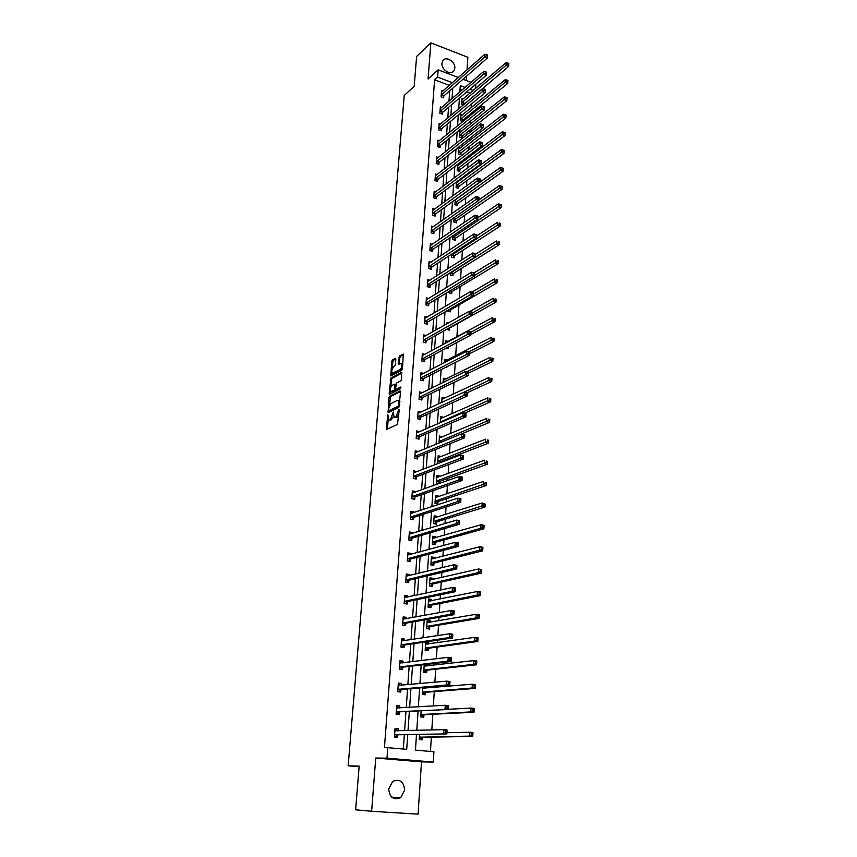 <?xml version="1.0" encoding="UTF-8"?>
<svg xmlns="http://www.w3.org/2000/svg" width="857" height="857" viewBox="0 0 857 857"><rect width="100%" height="100%" fill="white"/><g stroke="black" fill="none" stroke-linecap="round" stroke-linejoin="round"><path stroke-width="1.29" d="M387.825 414.67L386.325 428.404L386.818 429.336L397.487 424.408L399.191 410.01L398.837 409.367L395.998 416.856L395.098 417.284L394.049 417.08L393.288 412.035L390.481 419.469L389.603 419.887L388.575 419.694L387.825 414.67M441.944 63.257C441.151 69.717 450.857 75.834 453.91 70.863L454.81 68.196C455.592 61.758 445.886 55.619 442.823 60.654L441.944 63.257M388.724 788.954C389.689 797.588 393.663 800.513 400.658 797.728L404.686 790.1C403.69 781.434 399.683 778.552 392.645 781.445L388.724 788.954M395.838 359.158L395.356 358.322L392.42 359.951L391.745 361.429L390.792 375.944L401.708 370.331L402.404 368.821L403.326 354.112L399.362 356.084L398.376 364.289L401.43 363.486C402.212 365.725 401.74 367.782 400.005 369.656L392.152 373.266C391.381 371.06 391.842 369.024 393.545 367.15L395.377 365.039L395.838 359.158M449.389 85.379L434.606 79.83L437.606 77.13L438.152 69.824L458.356 77.505M371.638 811.279L418.066 814.15L421.505 761.884L375.741 758.038L371.638 811.279L355.634 809.833L359.169 766.104L348.156 765.837L404.225 95.481L414.199 86.321L416.609 56.476L430.857 42.85L428.072 79.015L438.152 69.824M375.741 758.038L387 758.166L387.782 747.668L406.711 749.35L407.728 734.738M434.606 79.83L384.439 747.679L387.782 747.668M389.485 396.298L388.81 397.766L388.157 412.646L398.805 407.493L400.605 391.799L400.101 390.91L389.485 396.298L390.599 396.555L389.292 405.854M390.481 391.092L390.278 393.609L389.164 393.352L390.963 378.033L401.547 372.399L401.59 379.265L400.894 380.765L396.555 383.025L395.559 388.489L396.052 389.367L400.573 387.053M389.164 393.352L389.646 394.231L400.444 388.724L400.819 387.096M467.044 69.888L467.868 57.301L430.857 42.85M348.156 765.837L359.115 766.715M403.326 749.05L404.322 734.813M404.611 730.71L405.95 711.749M406.25 707.561L407.557 688.953M407.857 684.679L409.143 666.414M409.453 662.054L410.717 644.132M411.028 639.686L412.271 622.086M412.592 617.565L413.802 600.286M414.124 595.69L415.324 578.732M415.656 574.051L416.823 557.404M417.166 552.658L418.312 536.311M418.655 531.49L419.78 515.443M420.134 510.547L421.237 494.8M421.59 489.84L422.672 474.382M423.037 469.357L424.097 454.178M424.461 449.079L425.511 434.188M425.875 429.025L426.904 414.402M427.268 409.185L428.286 394.831M428.65 389.549L429.646 375.462M430.021 370.128L430.996 356.287M431.382 350.899L432.335 337.315M432.721 331.863L433.663 318.536M434.049 313.03L434.97 299.95M435.356 294.39L436.267 281.546M436.663 275.943L437.552 263.335M437.948 257.678L438.816 245.306M439.223 239.596L440.08 227.459M440.487 221.695L441.323 209.783M441.73 203.977L442.555 192.279M442.973 186.44L443.776 174.957M444.194 169.065L444.987 157.795M445.404 151.86L446.186 140.805M446.604 134.838L447.365 123.986M447.793 117.966L448.543 107.318M448.972 101.265L449.711 90.821M398.023 730.882L398.184 728.696L395.056 728.396L394.413 737.234L397.541 737.534L397.712 735.145M399.673 707.957L399.823 705.922L396.716 705.59L396.084 714.331L399.191 714.652L399.362 712.296M401.312 685.279L401.44 683.404L398.355 683.05L397.734 691.685L400.819 692.038L400.99 689.703M402.929 662.857L403.047 661.133L399.983 660.747L399.362 669.296L402.436 669.671L402.597 667.367M404.525 640.682L404.633 639.108L401.59 638.701L400.98 647.153L404.033 647.549L404.193 645.267M406.1 618.754L406.207 617.329L403.176 616.89L402.576 625.246L405.607 625.674L405.768 623.425M407.664 597.072L407.761 595.786L404.75 595.315L404.15 603.585L407.161 604.035L407.321 601.807M409.218 575.615L409.292 574.469L406.304 573.986L405.715 582.16L408.703 582.642L408.864 580.435M410.749 554.393L410.814 553.386L407.846 552.883L407.257 560.971L410.235 561.474L410.396 559.289M412.26 533.408L412.324 532.529L409.367 532.004L408.778 540.006L411.746 540.531L411.896 538.367M413.749 512.647L413.813 511.897L410.867 511.34L410.299 519.267L413.235 519.813L413.395 517.671M415.238 492.111L415.281 491.49L412.356 490.911L411.788 498.742L414.713 499.31L414.863 497.199M416.695 471.779L413.835 470.686L413.267 478.442L416.181 479.031L416.331 476.942M418.152 451.671L415.291 450.686L414.734 458.356L417.627 458.966L417.777 456.899M419.587 431.778L416.738 430.889L416.181 438.473L419.052 439.105L419.202 437.059M421.001 412.088L418.162 411.296L417.616 418.805L420.476 419.459L420.616 417.434M419.427 393.909L422.405 392.592L419.576 391.906L419.03 399.341L421.869 400.015L422.019 398.012M423.669 373.395L420.969 372.72L420.433 380.08L423.262 380.765L423.401 378.783M424.911 354.391L422.351 353.727L421.826 361.011L424.633 361.718L424.772 359.758M426.154 335.569L423.722 334.926L423.197 342.136L425.993 342.875L426.133 340.925M427.386 316.951L425.083 316.329L424.558 323.453L427.343 324.214L427.482 322.286M428.618 298.525L426.422 297.904L425.908 304.963L428.671 305.735L428.811 303.828M429.85 280.282L427.75 279.671L427.247 286.667L429.989 287.449L430.128 285.563M431.071 262.221L429.068 261.621L428.564 268.541L431.296 269.344L431.425 267.48M432.292 244.331L430.364 243.752L429.871 250.598L432.581 251.422L432.721 249.569M433.503 226.634L431.66 226.055L431.167 232.836L433.867 233.672L433.996 231.84M434.703 209.097L432.935 208.53L432.442 215.257L435.131 216.103L435.26 214.293M435.902 191.743L434.199 191.186L433.717 197.838L436.384 198.706L436.513 196.906M437.081 174.549L435.452 174.003L434.97 180.591L437.627 181.48L437.756 179.702M438.27 157.538L436.695 156.992L436.213 163.516L438.859 164.415L438.988 162.659M439.437 140.677L437.916 140.141L437.445 146.601L440.08 147.522L440.198 145.776M440.605 123.986L439.138 123.462L438.666 129.857L441.28 130.789L441.409 129.053M441.751 107.446L440.337 106.932L439.877 113.274L442.48 114.206L442.598 112.503M442.898 91.067L441.526 90.563L441.076 96.841L443.658 97.794L443.787 96.102M430.45 751.46L431.371 737.138M431.821 729.982L432.828 714.245M433.353 705.954L434.274 691.599M434.542 687.389L434.585 686.661M434.874 682.226L435.699 669.221M435.977 664.914L436.074 663.286M436.363 658.765L437.113 647.078M437.391 642.707L437.552 640.179M437.841 635.573L438.505 625.182M438.795 620.736L439.009 617.34M439.309 612.659L439.887 603.521M440.177 599L440.444 594.769M440.755 590.002L441.259 582.107M441.548 577.511L441.869 572.444M442.18 567.602L442.608 560.917M442.908 556.257L443.283 550.376M443.594 545.459L443.947 539.953M444.247 535.229L444.665 528.555M444.987 523.573L445.265 519.224M445.576 514.425L446.047 506.98M446.368 501.923L446.572 498.71M446.883 493.846L447.408 485.651M447.74 480.52L447.868 478.41M448.179 473.493L448.757 464.548M449.089 459.352L449.154 458.324M449.464 453.353L450.086 443.68M450.739 433.417L451.403 423.037M451.993 413.695L452.7 402.629M453.246 394.177L453.996 382.426M454.478 374.863L455.26 362.457M455.688 355.751L456.524 342.693M456.899 336.833L457.756 323.464M458.131 317.518L458.934 304.974M459.363 298.118L460.102 286.677M460.595 278.932L461.248 268.562M461.805 259.939L462.394 250.619M463.005 241.138L463.53 232.868M464.183 222.541L464.655 215.278M465.362 204.137L465.758 197.871M466.519 185.926L466.861 180.634M467.226 174.914L467.29 173.907M467.676 167.897L467.954 163.558M468.318 157.795L468.425 156.103M468.811 150.05L469.025 146.654M469.4 140.848L469.55 138.48M469.936 132.385L470.097 129.91M470.472 124.072L470.664 121.03M471.05 114.902L471.157 113.317M471.532 107.446L471.768 103.761M472.153 97.591L472.207 96.895M470.043 93.124L466.722 91.881M461.987 90.103L460.027 89.364M419.566 734.492L419.234 739.559L422.297 739.848L422.447 737.481M421.141 710.946L420.744 716.881L423.787 717.191L423.947 714.856M422.694 687.668L422.244 694.449L425.265 694.791L425.415 692.488M425.704 688.128L425.758 687.41M424.226 664.668L423.722 672.274L426.732 672.638L426.882 670.356M427.172 665.921L427.279 664.304M428.618 643.961L428.725 642.364L425.736 641.968L425.179 650.334L428.179 650.731L428.318 648.47M430.053 622.246L430.15 620.789L427.182 620.361L426.625 628.642L429.603 629.059L429.753 626.821M431.467 600.757L431.553 599.439L428.607 598.979L428.061 607.174L431.017 607.624L431.167 605.406M432.871 579.514L432.946 578.314L430.021 577.843L429.475 585.942L432.421 586.413L432.56 584.228M434.263 558.485L434.328 557.425L431.414 556.921L430.878 564.945L433.803 565.438L433.942 563.274M435.635 537.693L435.688 536.75L432.796 536.236L432.271 544.163L435.174 544.677L435.313 542.535M436.984 517.114L437.038 516.3L434.167 515.753L433.642 523.606L436.524 524.141L436.663 522.02M438.334 496.749L438.377 496.064L435.517 495.496L434.992 503.263L437.863 503.82L438.002 501.731M439.202 483.562L439.33 481.645M439.662 476.61L439.695 476.042L436.856 475.453L436.342 483.134L438.923 483.659M440.584 462.619L440.637 461.762M440.98 456.674L438.173 455.613L437.67 463.219L438.538 463.401M442.276 436.952L439.48 435.977L439.009 443.112M443.562 417.423L440.777 416.556L440.369 422.694M444.837 398.109L442.062 397.316L441.719 402.49M446.101 378.987L443.337 378.291L443.058 382.511M446.015 367.15L446.861 367.374L446.915 366.7M447.215 360.122L444.59 359.447L444.376 362.736M446.229 348.178L448.104 348.67L448.2 347.128M448.329 341.461L445.833 340.797L445.683 343.175M446.604 329.367L449.325 330.149L449.443 328.242M448.779 322.8L447.065 322.339L446.968 323.828M447.868 310.266L447.825 311.07L450.536 311.819L450.653 309.923M448.972 304.246L448.243 304.674M449.132 291.369L449.036 292.901L451.725 293.672L451.853 291.798M450.386 272.665L450.236 274.915L452.914 275.697L453.032 273.844M451.618 254.154L451.425 257.111L454.092 257.914L454.21 256.072M452.839 235.836L452.592 239.478L455.249 240.292L455.367 238.482M454.049 217.699L453.76 222.017L456.395 222.852L456.513 221.052M455.249 199.745L454.917 204.727L457.542 205.573L457.659 203.795M456.438 181.973L456.063 187.597L458.666 188.465L458.784 186.697M458.174 181.62L457.295 181.33M457.606 164.373L457.188 170.639L459.781 171.529L459.898 169.772M459.245 164.715L457.799 164.223M460.305 147.982L458.741 147.436L458.313 153.853L460.895 154.742L461.002 153.017M461.355 131.4L459.845 130.853L459.416 137.216L461.987 138.127L462.105 136.413M463.091 121.394L463.187 119.959M462.855 121.587L460.52 120.741L460.937 114.442L462.394 114.977M464.226 104.222L464.258 103.676M463.262 105.025L461.612 104.415L462.03 98.18L463.433 98.705M466.337 80.537L466.637 76.091M475.828 84.147L475.678 88.367M416.491 734.556L415.441 750.121L433.931 751.771L433.288 762.077L387 758.166M421.505 761.884L433.288 762.077M462.984 79.262L471.061 82.336M452.432 82.711L437.606 77.13M408.018 730.614L409.335 711.578M409.635 707.368L410.932 688.674M411.231 684.379L412.506 666.028M412.817 661.647L414.07 643.639M414.381 639.172L415.613 621.496M415.924 616.954L417.134 599.6M417.455 594.972L418.645 577.939M418.977 573.247L420.134 556.525M420.466 551.758L421.612 535.336M421.944 530.494L423.069 514.382M423.412 509.476L424.515 493.653M424.858 488.672L425.94 473.15M426.293 468.104L427.354 452.86M427.707 447.75L428.757 432.785M429.111 427.611L430.139 412.924M430.503 407.686L431.5 393.277M431.874 387.975L432.86 373.834M433.235 368.467L434.199 354.584M434.574 349.174L435.527 335.537M435.902 330.074L436.834 316.694M437.22 311.166L438.131 298.032M438.527 292.451L439.416 279.564M439.812 273.94L440.691 261.289M441.087 255.6L441.955 243.184M442.351 237.464L443.198 225.273M443.605 219.499L444.44 207.533M444.847 201.716L445.661 189.975M446.068 184.105L446.872 172.589M447.279 166.676L448.072 155.374M448.479 149.418L449.261 138.331M449.679 132.332L450.428 121.448M450.857 115.406L451.596 104.725M452.014 98.651L452.753 88.175M465.062 87.468L460.273 85.668L459.855 91.935M459.438 98.062L458.709 108.839M458.302 114.924L457.563 125.904M457.156 131.946L456.395 143.14M455.999 149.139L455.228 160.548M454.821 166.504L454.039 178.127M453.642 184.051L452.839 195.889M452.442 201.77L451.628 213.832M451.232 219.66L450.407 231.958M450.011 237.743L449.164 250.276M448.779 256.007L447.922 268.777M447.536 274.454L446.658 287.47M446.283 293.094L445.383 306.356M445.008 311.937L444.097 325.446M443.722 330.973L442.79 344.728M442.426 350.202L441.484 364.225M441.119 369.635L440.155 383.925M439.791 389.282L438.805 403.84M438.452 409.132L437.445 423.969M437.091 429.196L436.074 444.312M435.731 449.475L434.692 464.88M434.338 469.979L433.288 485.673M432.946 490.707L431.864 506.691M431.532 511.661L430.428 527.944M430.096 532.84L428.982 549.433M428.661 554.265L427.514 571.169M427.193 575.915L426.036 593.14M425.715 597.822L424.536 615.369M424.226 619.965L423.015 637.844M422.715 642.364L421.483 660.586M421.183 665.021L419.93 683.586M419.641 687.935L418.355 706.843M418.077 711.106L416.77 730.378M473.139 90.51L469.807 89.257M398.184 728.696L395.023 728.793M399.823 705.922L396.684 706.125M401.44 683.404L398.312 683.704M403.047 661.133L399.93 661.529M404.633 639.108L401.526 639.59M428.725 642.364L425.683 642.814M406.207 617.329L403.111 617.897M430.15 620.789L427.118 621.314M407.761 595.786L404.675 596.451M431.553 599.439L428.543 600.05M409.292 574.469L406.218 575.218M432.946 578.314L429.946 579.011M410.814 553.386L407.75 554.233M434.328 557.425L431.328 558.207M412.324 532.529L409.26 533.461M435.688 536.75L432.699 537.607M413.813 511.897L410.76 512.904L412.056 513.204M437.038 516.3L434.06 517.232M415.281 491.49L412.292 492.55M438.377 496.064L435.41 497.071M416.738 471.286L413.835 472.4M439.695 476.042L436.738 477.124L437.702 477.317M418.173 451.307L415.356 452.464M441.001 456.224L438.131 457.349M419.598 431.532L416.856 432.731M442.298 436.609L439.491 437.777M421.012 411.96L418.323 413.203M443.583 417.198L440.841 418.42M444.847 397.991L442.158 399.244M446.101 378.976L443.465 380.272M389.549 419.909L390.728 420.144L389.603 419.887M393.62 416.202L390.728 420.144M395.045 417.305L396.234 417.541L395.098 417.284M398.816 414.756L396.234 417.541M388.221 419.062L387.45 429.036M400.615 391.488L390.599 396.555M399.694 403.518L398.901 403.326L398.366 400.615L397.294 400.433L390.91 403.593L388.735 408.318L388.789 412.346M388.917 410.685L390.064 410.932L388.939 410.674L398.28 406.122L398.901 403.326M399.448 406.368L390.064 410.932M399.855 401.537L398.516 400.648M390.803 387.15L391.392 379.78L390.289 379.512M402.062 372.999L392.067 378.301L391.392 379.78M396.02 389.389L397.177 389.635L400.926 387.718M392.11 385.339C390.396 387.203 389.935 389.26 390.728 391.51L394.049 390.396L394.734 388.907L394.884 384.118L392.11 385.339M391.51 391.692L392.72 391.917L391.606 391.649M395.827 389.389L395.173 390.663L392.72 391.917M392.913 373.459L394.156 373.673L393.042 373.395M402.458 368.103L401.13 369.935L394.156 373.673M402.769 364.129L401.762 363.572M403.497 354.691L400.476 356.362L399.801 357.862L399.33 364M391.949 372.934L391.745 375.655M395.848 358.933L393.524 360.229L392.86 361.708L392.27 368.896M419.255 739.163L422.822 737.288L472.7 736.431L469.497 736.12L469.711 732.221L446.893 732.735M419.266 739.034L420.433 739.141M419.384 737.191L469.497 736.12L472.828 735.145L472.914 733.581L471.629 733.463L471.543 735.017M471.629 733.463L469.711 732.221L472.914 732.531L472.914 733.581M472.828 735.145L472.7 736.431M397.798 730.892L394.981 729.361M394.445 736.849L395.73 736.827L394.456 736.709M394.948 734.642L446.808 733.913L394.584 734.845M445.586 732.489L443.53 733.592L443.776 729.661L447.043 729.982L447 731.042L445.683 730.914L445.586 732.489L446.904 732.617L447 731.042M394.884 730.775L443.776 729.661L445.683 730.914M398.077 734.942L395.73 736.827M446.808 733.913L446.904 732.617M420.766 716.613L424.311 714.652L473.996 712.263L470.814 711.921L471.029 708.064L448.297 709.285M420.776 716.441L421.933 716.559M420.894 714.545L470.814 711.921L474.125 710.956L474.21 709.414L472.935 709.275L472.85 710.817M472.935 709.275L471.029 708.064L474.21 708.418L474.21 709.414M474.125 710.956L473.996 712.263M422.244 694.309L425.79 692.263L475.281 688.385L472.121 688.01L472.325 684.207L422.651 688.203M422.265 694.095L423.412 694.224M425.211 688.171L424.397 687.528M422.394 692.135L472.121 688.01L475.41 687.046L475.496 685.525L474.221 685.375L474.146 686.896M474.221 685.375L472.325 684.207L475.485 684.582L475.496 685.525M475.41 687.046L475.281 688.385M399.308 707.978L396.641 706.629M396.095 714.085L397.38 714.02L396.116 713.892M396.62 711.76L448.275 709.5L396.255 711.974M447.065 708.032L445.019 709.146L445.254 705.257L448.511 705.611L448.457 706.607L447.161 706.468L447.065 708.032L448.372 708.171L448.457 706.607M396.545 707.946L445.254 705.257L447.161 706.468M399.726 712.092L397.38 714.02M448.275 709.5L448.372 708.171M400.787 685.321L398.28 684.154M397.734 691.578L399.019 691.47L397.755 691.331M398.259 689.135L401.355 689.489L449.721 685.364L446.497 684.989L397.905 689.349M448.522 683.865L446.497 684.989L446.722 681.144L449.957 681.529L449.914 682.472L448.618 682.322L448.522 683.865L449.818 684.015L449.914 682.472M398.194 685.375L446.722 681.144L448.618 682.322M401.355 689.489L399.019 691.47M449.721 685.364L449.818 684.015M423.722 672.263L427.247 670.131L476.546 664.786L473.407 664.379L473.61 660.618L424.129 666.093M423.733 671.995L424.879 672.134M424.204 664.968L426.529 665.996M423.872 669.981L473.407 664.379L476.674 663.425L476.76 661.925L475.496 661.754L475.421 663.264M475.496 661.754L473.61 660.618L476.749 661.026L476.76 661.925M476.674 663.425L476.546 664.786M425.586 650.388L428.693 648.235L477.799 641.464L474.671 641.025L474.874 637.308L425.586 644.218M425.201 650.142L426.336 650.292M425.661 643.178L427.825 644.078M425.329 648.074L474.671 641.025L477.927 640.083L478.002 638.594L476.76 638.411L476.674 639.9M476.76 638.411L474.874 637.308L477.992 637.747L478.002 638.594M477.927 640.083L477.799 641.464M427.364 628.738L430.118 626.585L479.031 618.411L475.935 617.951L476.128 614.276L427.032 622.589M426.636 628.513L427.772 628.674M427.097 621.636L429.111 622.407M426.775 626.403L475.935 617.951L479.159 616.997L479.245 615.53L478.002 615.347L477.927 616.815M478.002 615.347L476.128 614.276L479.234 614.737L479.245 615.53M479.159 616.997L479.031 618.411M402.254 662.943L399.898 661.915M399.437 669.306L400.637 669.167L399.383 669.017M399.887 666.757L402.961 667.142L451.157 661.529L447.943 661.111L399.533 666.982M449.968 659.986L447.943 661.111L448.179 657.319L451.382 657.737L451.339 658.626L450.054 658.465L449.968 659.986L451.253 660.147L451.339 658.626M399.823 663.05L448.179 657.319L450.054 658.465M402.961 667.142L400.637 669.167M451.157 661.529L451.253 660.147M403.701 640.811L401.505 639.933M401.505 644.635L404.547 645.032L452.571 637.972L449.379 637.522L401.14 644.871M451.393 636.387L449.379 637.522L449.604 633.773L452.796 634.223L452.753 635.058L451.478 634.887L451.393 636.387L452.667 636.569L452.753 635.058M401.43 640.972L449.604 633.773L451.478 634.887M404.547 645.032L402.244 647.11M452.571 637.972L452.667 636.569M405.136 618.936L403.09 618.186M403.422 625.374L402.576 625.128M403.09 622.75L406.122 623.178L453.974 614.683L450.793 614.212L402.736 622.985M452.796 613.066L450.793 614.212L451.028 610.505L454.189 610.977L454.156 611.769L452.882 611.587L452.796 613.066L454.071 613.258L454.156 611.769M403.015 619.14L451.028 610.505L452.882 611.587M406.122 623.178L403.818 625.299M453.974 614.683L454.071 613.258M429.057 607.324L431.532 605.16L480.252 595.626L477.167 595.133L477.37 591.501L428.457 601.186M428.061 607.131L429.196 607.302M428.521 600.328L430.385 600.982M428.211 604.967L477.167 595.133L480.391 594.19L480.466 592.733L479.234 592.541L479.149 593.997M479.234 592.541L477.37 591.501L480.445 591.994L480.466 592.733M480.391 594.19L480.252 595.626M406.55 597.308L404.654 596.676M405.254 603.757L404.15 603.542M404.665 601.1L407.686 601.56L455.346 591.673L452.196 591.18L404.311 601.357M454.189 590.023L452.196 591.18L452.421 587.506L455.57 588.009L455.538 588.759L454.274 588.555L454.189 590.023L455.453 590.227L455.538 588.759M404.59 597.543L452.421 587.506L454.274 588.555M407.686 601.56L405.382 603.724M455.346 591.673L455.453 590.227M429.925 579.236L431.649 579.793M430.621 586.124L432.924 583.971L481.463 573.097L478.399 572.583L478.592 568.994L429.871 580.028M429.625 583.756L478.399 572.583L480.37 571.437L481.591 571.64L481.677 570.205L480.445 570.001L480.37 571.437M480.445 570.001L478.592 568.994L481.655 569.519L481.677 570.205M481.591 571.64L481.463 573.097M407.953 575.925L406.207 575.39M406.229 579.696L409.218 580.168L456.717 568.93L453.589 568.405L405.875 579.953M455.56 567.248L453.589 568.405L453.803 564.784L456.931 565.309L456.899 566.006L455.645 565.791L455.56 567.248L456.813 567.452L456.899 566.006M406.143 576.183L453.803 564.784L455.645 565.791M409.218 580.168L406.957 582.364M456.717 568.93L456.813 567.452M431.317 558.378L432.892 558.839M432.067 565.149L434.306 563.006L482.662 550.837L479.609 550.29L479.802 546.745L431.275 559.085M431.028 562.781L482.791 549.358L482.866 547.934L481.645 547.719L481.57 549.133M481.645 547.719L479.802 546.745L482.845 547.291L482.866 547.934M482.791 549.358L482.662 550.837M409.335 554.779L407.739 554.35M407.771 558.518L410.749 559.021L458.067 546.455L454.949 545.898L407.418 558.785M456.92 544.731L454.949 545.898L455.174 542.31L458.281 542.867L458.249 543.52L457.006 543.295L456.92 544.731L458.163 544.956L458.249 543.52M407.686 555.057L455.174 542.31L457.006 543.295M410.749 559.021L408.553 561.185M458.067 546.455L458.163 544.956M432.699 537.746L434.124 538.121M433.503 544.388L435.667 542.267L483.841 528.812L480.809 528.244L481.002 524.741L432.656 538.367M432.41 542.02L480.809 528.244L482.759 527.087L483.969 527.312L484.044 525.909L482.834 525.684L482.759 527.087M482.834 525.684L481.002 524.741L484.023 525.309L484.044 525.909M483.969 527.312L483.841 528.812M410.707 533.879L409.26 533.525M409.292 537.564L412.249 538.089L459.395 524.227L456.31 523.648L408.939 537.842M458.27 522.47L456.31 523.648L456.524 520.103L459.609 520.692L459.588 521.292L458.345 521.056L458.27 522.47L459.502 522.706L459.588 521.292M409.207 534.157L456.524 520.103L458.345 521.056M412.249 538.089L410.117 540.242M459.395 524.227L459.502 522.706M434.06 517.328L435.345 517.628M434.917 523.841L437.016 521.742L485.008 507.055L481.998 506.455L482.191 502.984L434.017 517.874M433.781 521.485L483.937 505.287L485.137 505.534L485.212 504.141L484.012 503.905L483.937 505.287M484.012 503.905L482.191 502.984L485.212 504.141M485.137 505.534L485.008 507.055M410.803 516.835L413.738 517.392L460.723 502.256L457.649 501.645L410.449 517.125M459.588 500.467L457.649 501.645L457.863 498.153L460.927 498.753L459.673 499.063L459.588 500.467L460.82 500.713L460.905 499.31M410.717 513.482L457.863 498.153L459.673 499.063M413.738 517.392L411.671 519.524M460.723 502.256L460.82 500.713M435.41 497.114L436.545 497.36M436.32 503.52L438.356 501.441L486.155 485.523L483.166 484.912L483.359 481.473L435.377 497.585M435.131 501.163L485.105 483.734L486.294 483.991L486.369 482.609L485.169 482.362L485.105 483.734M485.169 482.362L486.369 482.609M486.294 483.991L486.155 485.523M413.374 492.764L412.238 492.539M412.292 496.332L415.217 496.91L462.019 480.531L458.966 479.899L411.938 496.621M460.905 478.72L458.966 479.899L459.181 476.438L462.234 477.07L460.991 477.328L460.905 478.72L462.127 478.967L462.212 477.585M412.206 493.021L459.181 476.438L460.991 477.328M415.217 496.91L413.203 499.02M462.019 480.531L462.127 478.967M437.691 483.412L439.684 481.355L487.301 464.248L484.334 463.605L484.516 460.209L436.716 477.52M436.481 481.056L486.251 462.426L487.44 462.684L487.515 461.323L486.326 461.066L486.251 462.426M486.326 461.066L487.515 461.323M487.44 462.684L487.301 464.248M414.649 472.571L413.706 472.378M413.77 476.053L416.673 476.642L463.316 459.052L460.273 458.399L413.417 476.342M462.202 457.21L460.273 458.399L460.488 454.981L463.519 455.635L462.287 455.838L462.202 457.21L463.423 457.467L463.498 456.106M413.685 472.775L460.488 454.981L462.287 455.838M416.673 476.642L414.724 478.731M463.316 459.052L463.423 457.467M438.056 457.338L438.848 457.509M439.491 463.037L440.991 461.473L488.426 443.198L485.48 442.533L485.662 439.18L438.034 457.659M437.809 461.162L487.387 441.355L488.565 441.612L488.64 440.273L487.462 440.005L487.387 441.355M487.462 440.005L488.64 440.273M488.565 441.612L488.426 443.198M415.934 452.582L415.163 452.421M415.227 455.978L418.12 456.588L464.59 437.82L461.569 437.145L414.884 456.278M463.487 435.945L461.569 437.145L461.773 433.76L464.794 434.435L463.573 434.585L463.487 435.945L464.698 436.213L464.773 434.863M415.142 452.753L461.773 433.76L463.573 434.585M418.12 456.588L416.213 458.666M464.59 437.82L464.698 436.213M439.362 437.756L440.005 437.895M461.827 433.771L489.551 422.383L486.615 421.698L486.787 418.377L439.352 438.013M439.116 441.473L488.511 420.508L489.69 420.787L489.754 419.459L488.586 419.18L488.511 420.508M488.586 419.18L489.754 419.459M489.69 420.787L489.551 422.383M417.22 432.817L416.598 432.678M416.673 436.117L419.544 436.749L465.844 416.823L462.855 416.116L416.331 436.427M464.751 414.917L462.855 416.116L463.059 412.774L466.047 413.481L464.837 413.577L464.751 414.917L465.951 415.195L466.037 413.856M416.588 432.935L463.059 412.774L464.837 413.577M419.544 436.749L417.691 438.805M465.844 416.823L465.951 415.195M464.623 413.138L490.654 401.794L487.729 401.087L487.912 397.809L440.648 418.559M440.423 421.987L489.626 399.898L490.793 400.176L490.857 398.869L489.69 398.58L489.626 399.898M489.69 398.58L490.857 398.869M490.793 400.176L490.654 401.794M418.109 416.459L420.958 417.113L467.097 396.052L464.119 395.323L417.766 416.781M466.015 394.124L464.119 395.323L464.312 392.013L467.29 392.752L466.09 392.795L466.015 394.124L467.204 394.413L467.279 393.084M418.012 413.32L464.312 392.013L466.09 392.795M420.958 417.113L419.148 419.159M467.097 396.052L467.204 394.413M467.226 392.731L491.747 381.44L488.844 380.701L489.015 377.455L441.933 399.308M464.387 392.035L490.718 379.501L491.886 379.801L491.95 378.505L490.793 378.205L490.718 379.501M490.793 378.205L491.95 378.505M491.886 379.801L491.747 381.44M419.523 397.005L422.362 397.691L468.329 375.516L465.362 374.766L419.18 397.337M467.247 373.556L465.362 374.766L465.565 371.499L468.522 372.249L467.333 372.249L467.247 373.556L468.436 373.856L468.511 372.549M419.748 393.909L465.565 371.499L467.333 372.249M422.362 397.691L420.594 399.716M468.329 375.516L468.436 373.856M468.479 373.106L492.818 361.3L489.936 360.54L490.118 357.326L443.208 380.251M466.84 371.82L491.811 359.34L492.968 359.64L493.032 358.355L491.875 358.055L491.811 359.34M491.875 358.055L493.032 358.355M492.968 359.64L492.818 361.3M420.926 377.755L423.744 378.451L469.55 355.205L466.604 354.434L420.583 378.087M468.479 353.213L466.604 354.434L466.797 351.199L469.743 351.97L468.554 351.916L468.479 353.213L469.657 353.523L469.732 352.227M420.83 374.702L466.797 351.199L468.554 351.916M423.744 378.451L422.019 380.465M469.55 355.205L469.657 353.523M469.647 353.727L493.889 341.375L491.029 340.593L491.2 337.422L444.462 361.397M469.143 351.809L492.882 339.393L494.028 339.704L494.103 338.429L492.957 338.119L492.882 339.393M492.957 338.119L494.103 338.429M494.028 339.704L493.889 341.375M422.308 358.708L425.115 359.426L470.75 335.108L467.826 334.316L421.965 359.04M469.69 333.094L467.826 334.316L468.018 331.113L470.943 331.916L469.775 331.82L469.69 333.094L470.868 333.416L470.943 332.13M422.212 355.687L468.018 331.113L469.775 331.82M425.115 359.426L423.433 361.418M470.75 335.108L470.868 333.416M470.793 334.551L494.95 321.664L492.1 320.872L492.272 317.722L445.704 342.725M446.904 348.349L447.675 347.406M470.932 332.216L493.953 319.661L495.089 319.972L495.153 318.718L494.018 318.397L493.953 319.661M494.018 318.397L495.153 318.718M495.089 319.972L494.95 321.664M423.679 339.854L426.475 340.583L471.95 315.237L469.036 314.423L423.347 340.186M470.9 313.201L469.036 314.423L469.229 311.262L472.132 312.077L470.975 311.927L470.9 313.201L472.057 313.523L472.132 312.259M423.583 336.876L469.229 311.262L470.975 311.927M426.475 340.583L424.826 342.564M471.95 315.237L472.057 313.523M448.157 329.838L449.796 327.899L495.989 302.167L493.161 301.353L493.332 298.236L469.904 311.445M472.078 313.148L495.003 300.132L496.139 300.464L496.203 299.222L495.067 298.889L495.003 300.132M495.067 298.889L496.203 299.222M496.139 300.464L495.989 302.167M425.04 321.182L427.814 321.932L473.128 295.579L470.236 294.744L424.697 321.536M472.078 293.512L470.236 294.744L470.429 291.616L473.31 292.451L472.164 292.258L472.078 293.512L473.235 293.855L473.31 292.591M424.943 318.247L470.429 291.616L472.164 292.258M427.814 321.932L426.208 323.903M473.128 295.579L473.235 293.855M449.4 311.498L450.996 309.581L497.028 282.874L494.21 282.039L494.382 278.964L472.036 292.076M473.214 294.283L496.042 280.817L497.167 281.15L497.242 279.918L496.107 279.586L496.042 280.817M496.107 279.586L497.242 279.918M497.167 281.15L497.028 282.874M426.39 302.703L429.143 303.474L474.296 276.125L471.425 275.279L426.047 303.057M473.257 274.047L471.425 275.279L471.607 272.172L474.478 273.029L473.332 272.805L473.257 274.047L474.403 274.39L474.478 273.147M426.283 299.811L471.607 272.172L473.332 272.805M429.143 303.474L427.568 305.424M474.296 276.125L474.403 274.39M450.621 293.351L452.196 291.444L498.056 263.785L495.25 262.928L495.421 259.885L474.071 272.912M474.328 275.622L497.071 261.706L498.196 262.049L498.26 260.828L497.135 260.485L497.071 261.706M497.135 260.485L498.26 260.828M498.196 262.049L498.056 263.785M427.718 284.417L430.46 285.199L475.453 256.886L472.593 256.018L427.375 284.77M474.424 254.775L472.593 256.018L472.775 252.954L475.635 253.822L474.499 253.554L474.424 254.775L475.56 255.129L475.635 253.897M427.611 281.557L472.775 252.954L474.499 253.554M430.46 285.199L428.918 287.138M475.453 256.886L475.56 255.129M451.843 275.386L453.374 273.49L499.063 244.898L496.278 244.02L496.439 241.01L475.624 254.186M450.353 273.062L498.099 242.799L499.213 243.152L499.277 241.942L498.163 241.588L498.099 242.799M498.163 241.588L499.277 241.942M499.213 243.152L499.063 244.898M429.036 266.313L431.767 267.116L476.588 237.85L473.75 236.96L428.704 266.677M475.571 235.718L473.75 236.96L473.932 233.929L476.771 234.818L475.646 234.507L475.571 235.718L476.706 236.071L476.781 234.861M428.928 263.485L473.932 233.929L475.646 234.507M431.767 267.116L430.246 269.034M476.588 237.85L476.706 236.071M453.042 257.593L454.553 255.707L500.07 226.205L497.296 225.316L497.456 222.338L476.717 235.921M451.543 255.268L499.106 224.084L500.209 224.448L500.274 223.249L499.17 222.895L499.106 224.084M499.17 222.895L500.274 223.249M500.209 224.448L500.07 226.205M430.343 248.38L433.053 249.205L477.724 219.017L474.896 218.107L430 248.755M476.706 216.864L474.896 218.107L475.078 215.107L477.917 216.028L476.781 215.664L476.706 216.864L477.842 217.228L477.917 216.028M430.235 245.595L475.078 215.107L476.781 215.664M433.053 249.205L431.574 251.112M477.724 219.017L477.842 217.228M454.231 239.981L455.71 238.107L501.056 207.715L498.303 206.805L498.463 203.848L477.799 217.849M452.721 237.657L500.102 205.573L501.206 205.937L501.27 204.748L500.167 204.384L500.102 205.573M498.463 203.848L500.167 204.384M501.206 205.937L501.056 207.715M431.628 230.629L434.328 231.465L478.838 200.377L476.031 199.456L431.296 231.004M477.831 198.203L478.956 198.578L479.031 197.389L477.906 197.014L477.831 198.203L476.031 199.456L476.213 196.478L431.521 227.887M434.328 231.465L432.871 233.372M478.838 200.377L478.956 198.578M477.906 197.014L476.213 196.478M455.41 222.541L456.856 220.678L502.041 189.408L499.299 188.476L499.46 185.562L478.87 199.96M453.878 220.217L501.088 187.244L502.191 187.619L502.245 186.451L501.152 186.076L501.088 187.244M499.46 185.562L501.152 186.076M502.191 187.619L502.041 189.408M432.914 213.061L435.592 213.907L479.952 181.93L477.156 180.988L432.581 213.436M478.945 179.734L480.07 180.12L480.134 178.942L479.02 178.556L478.945 179.734L477.156 180.988L477.338 178.052L432.806 210.34M435.592 213.907L434.167 215.803M479.952 181.93L480.07 180.12M479.02 178.556L477.338 178.052M456.577 205.262L457.992 203.42L503.016 171.293L500.284 170.35L500.445 167.458L455.238 199.895M455.035 202.938L500.284 170.35L502.073 169.108L503.155 169.482L503.22 168.326L502.127 167.951L502.073 169.108M500.445 167.458L502.127 167.951M503.155 169.482L503.016 171.293M434.178 195.653L436.845 196.521L481.045 163.687L478.27 162.723L433.846 196.039M480.049 161.47L481.163 161.855L481.238 160.688L480.124 160.302L480.049 161.47L478.27 162.723L478.442 159.809L434.07 192.975M436.845 196.521L435.442 198.395M481.045 163.687L481.163 161.855M480.124 160.302L478.442 159.809M457.724 188.154L459.116 186.323L503.97 153.36L501.27 152.396L501.42 149.547L456.374 182.82M456.181 185.83L501.27 152.396L503.038 151.153L504.12 151.539L504.184 150.404L503.102 150.018L503.038 151.153M501.42 149.547L503.102 150.018M504.12 151.539L503.97 153.36M435.431 178.427L438.088 179.306L482.127 145.615L479.363 144.64L435.099 178.813M481.141 143.387L482.245 143.772L482.32 142.626L481.216 142.23L481.141 143.387L479.363 144.64L479.545 141.759L435.324 175.781M438.088 179.306L436.716 181.17M482.127 145.615L482.245 143.772M481.216 142.23L479.545 141.759M458.87 171.218L460.23 169.386L504.923 135.61L502.234 134.635L502.384 131.807L457.509 165.915M457.306 168.893L502.234 134.635L503.991 133.392L505.073 133.778L505.137 132.653L504.055 132.257L503.991 133.392M502.384 131.807L504.055 132.257M505.073 133.778L504.923 135.61M436.674 161.362L439.309 162.262L483.198 127.747L480.456 126.75L436.342 161.759M482.223 125.486L483.327 125.883L483.391 124.747L482.298 124.34L482.223 125.486L480.456 126.75L480.627 123.901L436.567 158.749M439.309 162.262L437.959 164.115M483.198 127.747L483.327 125.883M482.298 124.34L480.627 123.901M459.995 154.431L461.334 152.621L505.866 118.041L503.188 117.055L503.338 114.249L458.624 149.161M458.431 152.118L503.188 117.055L504.944 115.802L506.016 116.198L506.08 115.084L505.009 114.688L504.944 115.802M503.338 114.249L505.009 114.688M506.016 116.198L505.866 118.041M437.906 144.458L440.53 145.379L484.259 110.05L481.538 109.043L437.573 144.865M483.294 107.768L484.387 108.175L484.451 107.05L483.359 106.643L483.294 107.768L481.538 109.043L481.709 106.214L437.788 141.887M440.53 145.379L439.202 147.211M484.259 110.05L484.387 108.175M483.359 106.643L481.709 106.214M461.109 137.816L462.437 136.017L506.798 100.655L504.141 99.648L504.291 96.873L459.727 132.567M459.534 135.502L504.141 99.648L505.887 98.394L506.948 98.801L507.012 97.687L505.941 97.291L505.887 98.394M504.291 96.873L505.941 97.291M506.948 98.801L506.798 100.655M439.116 127.725L441.73 128.657L485.319 92.535L482.598 91.506L438.795 128.132M484.355 90.242L485.437 90.649L485.501 89.535L484.419 89.128L484.355 90.242L482.598 91.506L482.77 88.71L439.009 125.186M441.73 128.657L440.434 130.478M485.319 92.535L485.437 90.649M484.419 89.128L482.77 88.71M462.223 121.351L463.519 119.562L507.719 83.44L505.073 82.411L505.223 79.669L460.83 116.134M460.637 119.037L505.073 82.411L506.808 81.158L507.869 81.576L507.933 80.472L506.873 80.065L506.808 81.158M505.223 79.669L506.873 80.065M507.869 81.576L507.719 83.44M440.327 111.153L442.93 112.096L486.358 75.202L483.659 74.152L440.005 111.56M485.394 72.888L486.476 73.306L486.54 72.202L485.469 71.784L485.394 72.888L483.659 74.152L483.83 71.388L440.209 108.635M442.93 112.096L441.644 113.906M486.358 75.202L486.476 73.306M485.469 71.784L483.83 71.388M463.412 104.908L508.64 66.396L506.005 65.357L506.155 62.636L461.912 99.862M461.719 102.733L506.005 65.357L507.73 64.104L508.79 64.521L508.844 63.429L507.794 63.011L507.73 64.104M506.155 62.636L507.794 63.011M508.79 64.521L508.64 66.396M441.516 94.731L444.108 95.684L487.387 58.03L484.698 56.98L441.194 95.148M486.433 55.705L487.515 56.133L487.579 55.03L486.497 54.612L486.433 55.705L484.698 56.98L484.869 54.237L441.409 92.256M444.108 95.684L442.844 97.494M487.387 58.03L487.515 56.133M486.497 54.612L484.869 54.237M388.125 415.881L387.353 415.699M399.148 410.599L398.344 410.417M393.588 413.256L392.806 413.074M391.606 419.726L390.481 419.469M393.481 414.917L392.677 414.734M397.134 417.123L395.998 416.856M399.019 412.26L398.216 412.078M387.45 428.65L386.325 428.404M388.799 412.003L387.675 411.746M389.924 398.034L388.81 397.766M399.416 406.389L398.28 406.122M399.566 405.265L398.762 405.072M392.067 378.301L390.963 378.033M397.177 389.635L396.052 389.367M395.173 390.663L394.049 390.396M395.613 389.121L394.734 388.907M395.827 385.136L395.045 384.943M401.13 369.935L400.005 369.656M399.33 363.764L398.216 363.486M399.801 357.862L398.687 357.583M400.476 356.362L399.362 356.084M391.745 375.409L390.642 375.13M392.86 361.708L391.745 361.429M393.524 360.229L392.42 359.951M422.555 737.395L419.491 737.106M422.822 737.288L419.759 736.999M394.97 730.86L395.838 730.946M394.691 734.76L397.819 735.06M424.054 714.77L421.001 714.449M424.311 714.652L421.269 714.331M425.522 692.392L422.501 692.049M425.79 692.263L422.758 691.92M396.641 708.032L397.273 708.096M396.352 711.878L399.469 712.21M398.002 689.264L401.097 689.617M426.99 670.26L423.979 669.895M427.247 670.131L424.236 669.756M428.425 648.374L425.436 647.978M428.693 648.235L425.693 647.838M429.86 626.724L426.882 626.306M430.118 626.585L427.14 626.156M399.63 666.896L402.704 667.271M401.247 644.764L404.3 645.171M402.844 622.889L405.875 623.318M431.264 605.31L428.318 604.86M431.532 605.16L428.575 604.71M404.418 601.25L407.429 601.71M432.667 584.12L429.732 583.649M432.924 583.971L429.989 583.499M405.972 579.846L408.971 580.328M434.049 563.167L431.125 562.674M434.306 563.006L431.382 562.513M407.514 558.678L410.492 559.182M435.41 542.427L432.517 541.913M435.667 542.267L432.764 541.753M409.046 537.735L412.003 538.26M436.77 521.913L433.878 521.377M437.016 521.742L434.135 521.206M410.546 517.017L413.492 517.564M438.109 501.613L435.238 501.056M438.356 501.441L435.495 500.884M412.046 496.514L414.97 497.092M439.427 481.527L436.577 480.948M439.684 481.355L436.834 480.766M413.524 476.235L416.427 476.824M440.744 461.655L437.906 461.055M440.991 461.473L438.163 460.862M414.981 456.17L417.873 456.781M441.848 441.944L439.223 441.355M442.233 441.784L439.47 441.173M416.427 436.309L419.298 436.941M441.644 422.137L440.519 421.869M442.03 421.965L440.766 421.676M417.862 416.663L420.712 417.316M419.277 397.209L422.115 397.894M420.68 377.969L423.497 378.665M422.062 358.922L424.868 359.64M423.444 340.068L426.229 340.807M424.804 321.407L427.579 322.157M450.75 309.805L449.347 309.409M450.996 309.581L449.689 309.216M426.143 302.939L428.907 303.699M451.95 291.669L449.7 291.026M452.196 291.444L450.032 290.823M427.472 284.653L430.225 285.435M453.139 273.726L450.45 272.933M453.374 273.49L450.696 272.697M428.8 266.548L431.521 267.352M454.306 255.943L451.639 255.14M454.553 255.707L451.885 254.904M430.096 248.626L432.817 249.441M455.463 238.353L452.817 237.528M455.71 238.107L453.053 237.282M431.392 230.876L434.092 231.711M456.62 220.924L453.974 220.078M456.856 220.678L454.221 219.842M432.678 213.307L435.356 214.164M457.756 203.666L455.131 202.809M457.992 203.42L455.367 202.563M433.942 195.91L436.609 196.778M458.881 186.569L456.278 185.701M459.116 186.323L456.513 185.455M435.195 178.685L437.852 179.563M459.995 169.643L457.402 168.765M460.23 169.386L457.638 168.508M436.438 161.619L439.084 162.519M461.098 152.878L458.516 151.978M461.334 152.621L458.763 151.721M437.67 144.726L440.294 145.636M462.202 136.274L459.631 135.363M462.437 136.017L459.866 135.095M438.891 127.993L441.505 128.925M463.283 119.83L460.723 118.898M463.519 119.562L460.959 118.641M440.091 111.421L442.694 112.363M464.355 103.536L461.816 102.594M464.59 103.269L462.052 102.326M441.291 95.009L443.872 95.963M453.91 70.863L452.507 72.117M400.658 797.728L391.67 797.117M399.501 400.883L398.366 400.615M395.891 384.365L394.884 384.118M402.544 363.764L401.43 363.486"/></g></svg>

